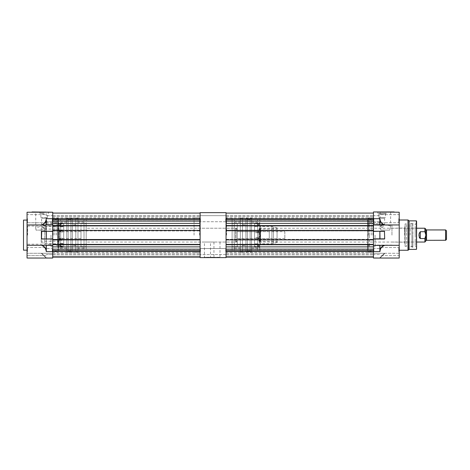 <?xml version="1.0" encoding="UTF-8"?>
<svg xmlns="http://www.w3.org/2000/svg" width="470" height="470" viewBox="0 0 470 470"><rect width="100%" height="100%" fill="white"/><g stroke="black" fill="none" stroke-linecap="round" stroke-linejoin="round"><path stroke-width="0.35" stroke-dasharray="2.35 1.76" d="M394.195 211.958L373.45 211.958L399.212 212.223L399.212 224.954L373.45 224.954L373.45 239.018L384.442 239.018L373.45 239.018L373.45 246.885L226.052 246.885L226.052 244.382L226.052 254.928L226.052 249.394L226.052 251.556L226.052 249.394L226.052 251.556L226.052 250.604L373.45 250.604L373.45 251.573L373.45 248.095L373.45 258.042L380.107 257.942L384.889 253.283L399.212 253.283L399.212 258.042L399.212 253.283L384.889 253.283L379.86 258.042L399.212 258.042L399.212 245.305L384.248 245.305C381.922 246.245 380.5 247.943 379.983 250.398L379.86 251.556L373.45 251.556L373.45 255.01L373.45 250.604M225.706 251.556L225.706 248.53L225.706 251.556M373.45 212.223L373.45 218.703L373.45 213.086L226.052 213.086L226.052 222.075L226.052 213.086L226.052 215.53L226.052 213.086L226.052 215.53L226.052 213.086L373.45 213.086L373.45 231.24L384.689 231.41L384.442 239.018M225.706 218.703L225.706 221.728L225.706 218.703M200.12 251.556L200.12 257.172L200.12 251.556L200.12 253.718L200.12 251.556L52.722 251.573L52.722 249.394L52.722 251.556L52.722 249.394L52.722 251.556L52.722 250.604L200.12 250.604L200.12 249.159L200.12 250.604M200.461 251.556L200.461 248.53L200.461 251.556M200.12 218.703L200.12 213.086L200.12 220.865L200.12 218.703L200.12 220.865L200.12 218.703L52.722 218.685L52.722 216.541L52.722 220.865L52.722 213.086L52.722 215.53L52.722 213.086L52.722 215.53L52.722 213.086L200.12 213.086L52.722 213.086L200.12 213.086L52.722 213.086L52.722 222.163L52.722 212.223L27.043 212.223L27.043 258.042L27.043 253.283L27.043 258.042L52.722 258.042L52.722 251.556L52.722 257.172L52.722 253.718L52.722 256.309L52.722 253.718L52.722 256.309L200.12 256.309L52.722 256.309L200.12 256.309L52.722 256.309L200.12 256.309L52.722 256.309L200.12 256.309L52.722 256.309L52.722 257.172L52.722 254.728L52.722 257.172L200.12 257.172M200.461 218.703L200.461 221.728L200.461 218.703M204.438 242.044L213.95 242.044L204.438 242.044L204.438 257.26L213.95 257.26L214.297 257.607L204.092 257.607L214.297 257.607M213.95 242.044L213.95 257.26L204.438 257.26L204.092 257.607M210.489 242.044L220.001 242.044L210.489 242.044L210.489 257.26L220.001 257.26L220.348 257.607L210.143 257.607L220.348 257.607M220.001 242.044L220.001 257.26L210.489 257.26L210.143 257.607M194.063 235.129L194.063 217.839L194.063 235.129M200.12 235.129L200.12 217.322L200.12 235.129M232.104 235.129L232.104 217.839L232.104 235.129M226.052 235.129L226.052 217.322L226.052 235.129M226.052 257.607L226.052 212.651L200.12 212.651L200.12 257.607L226.052 257.607M199.597 235.129L199.597 217.839L199.597 235.129M52.722 235.129L52.722 217.322L52.722 235.129M53.239 235.129L53.239 217.839L53.239 235.129M200.12 246.885L200.12 239.324L200.12 249.159L200.12 246.885L52.722 246.885L52.722 244.382L200.12 244.382L52.722 244.382L52.722 244.941L200.12 244.941L52.722 244.941L200.12 244.941L52.722 244.941L52.722 239.324L52.722 239.882L200.12 239.882L200.12 219.655L200.12 239.882L200.12 239.324L200.12 239.882L52.722 239.882L52.722 230.376L200.12 230.376L52.722 230.376L52.722 230.934L52.722 225.318L200.12 225.318L52.722 225.318L200.12 225.318L52.722 225.318L52.722 225.882L52.722 218.703L46.307 218.703L46.066 219.831C45.473 222.428 43.88 224.131 41.284 224.954L27.043 224.954M41.724 231.24L52.722 231.24L41.483 231.41L41.724 239.018L52.722 239.018L52.722 224.954L41.284 224.954L52.722 224.954L52.722 257.172M52.722 246.885L52.722 250.604M52.722 239.882L52.722 239.324L200.12 239.324L52.722 239.324L200.12 239.324L52.722 239.324L52.722 239.882L200.12 239.882M52.722 219.655L52.722 223.373L52.722 219.655L200.12 219.655M52.722 225.882L200.12 225.882M52.722 223.373L200.12 223.373M52.722 254.728L200.12 254.728L52.722 254.728M52.722 253.718L200.12 253.718L52.722 253.718M52.722 230.934L200.12 230.934L52.722 230.934M52.722 215.53L200.12 215.53L52.722 215.53M52.722 221.1L200.12 221.1M52.722 230.376L200.12 230.376M52.722 244.382L200.12 244.382M52.722 249.159L200.12 249.159M251.538 238.278L251.538 231.651L251.538 238.278M269.275 232.004L269.275 238.59L269.275 232.004M237.291 231.98L237.291 238.607L237.291 231.98M235.999 229.09L235.999 241.809L235.999 229.09M235.74 241.386L235.74 228.214L235.74 241.386M80.987 241.386L80.987 228.214L80.987 241.386M237.291 240.094L237.291 229.642L237.291 240.094M57.91 223.05L57.91 222.404L57.91 223.05M45.308 223.05L46.125 222.404L46.512 223.05L46.125 223.697L45.308 223.05M35.732 228.179L36.031 230.118L45.807 230.118L46.107 228.179L40.919 226.076L35.732 228.179L35.732 212.135L46.107 212.135L35.561 211.958L46.277 211.958L35.561 211.958M46.107 228.179L46.277 211.958M45.026 225.706L44.162 225.706L45.026 225.706L44.926 228.303L43.399 228.303L44.162 227.368L44.926 228.303L43.399 228.303L43.299 227.968L43.299 225.706L44.162 225.706L41.613 224.842L44.162 224.842L41.613 224.842L41.613 218.356L40.831 217.493L44.162 217.493L40.831 217.493M44.162 218.356C40.872 218.356 40.872 218.356 44.162 218.356C40.872 218.356 40.872 218.356 44.162 218.356C47.452 218.356 47.452 218.356 44.162 218.356C47.452 218.356 47.452 218.356 44.162 218.356M44.162 214.038L40.79 214.038L44.162 214.038M44.162 217.493L47.488 217.493L44.162 217.493M44.162 213.168L39.838 213.168L44.162 213.168M44.162 211.958L39.838 211.958L44.162 211.958M57.91 235.129L57.91 218.098L57.91 235.129M57.646 235.129L57.646 217.839L57.646 235.129M45.807 230.118L36.031 230.118M50.989 235.129L50.989 246.803L50.989 235.129M27.648 235.129L27.648 226.052L27.648 235.129M56.611 235.129L56.611 217.839L56.611 235.129M57.91 234.93L57.91 224.102L57.91 234.93M58.515 234.93L58.515 224.102L58.515 234.93M58.515 221.711L58.515 225.782L58.515 221.711M57.91 221.711L57.91 225.782L57.91 221.711M58.515 244.471L58.515 228.15L58.515 244.471M57.91 244.471L57.91 228.15L57.91 244.471M58.515 245.557L58.515 250.798L58.515 245.557M57.91 245.557L57.91 250.798L57.91 245.557M54.884 235.129L54.884 217.839L54.884 235.129M41.724 239.018L52.722 239.018L52.722 245.305L41.284 245.305C43.88 246.127 45.473 247.831 46.066 250.428L46.307 251.556L52.722 251.556L52.722 248.095L52.722 255.01L52.722 245.305L27.043 245.305M52.258 251.556L52.258 248.53L52.258 251.556M52.258 218.703L52.258 221.728L52.258 218.703M27.507 251.556L27.507 247.49L27.507 251.556M27.507 218.703L27.507 222.768L27.507 218.703M46.066 218.703L46.066 222.768L46.066 218.703M46.066 251.556L46.066 247.49L46.066 251.556M23.5 250.169L23.5 220.089M27.043 235.129L27.043 220.089L27.043 235.129M52.722 212.223L32.06 211.958M46.307 257.865L41.724 253.283L46.307 257.865L52.722 257.865L46.307 258.042L41.284 253.283L27.043 253.283L41.284 253.283L46.307 258.042L52.722 258.042L46.307 258.042L52.722 258.042L46.307 258.042L41.284 253.283L46.183 257.989L41.483 253.283L52.722 253.283L41.284 253.283L52.722 253.283L41.483 253.283L46.183 257.989M52.722 238.848L46.307 238.848L46.307 231.24L52.722 231.24M52.722 224.954L41.284 224.954M27.043 218.703L27.043 223.197L27.043 218.703M52.722 245.305L41.284 245.305M41.483 231.41L46.183 231.41L46.307 239.018L52.722 239.018M41.924 224.954C44.245 224.008 45.66 222.31 46.183 219.86L46.066 224.954M46.066 245.305L46.183 250.398C45.66 247.949 44.245 246.251 41.924 245.305M46.183 224.901L46.066 219.831M46.066 250.428L46.183 245.358M44.162 224.842L46.712 224.842L44.162 224.842M232.104 228.555L232.104 242.044L232.104 228.555M237.291 228.555L237.291 242.044L237.291 228.555M242.479 244.988L242.479 224.754L242.479 244.988M245.933 244.988L245.933 224.754L245.933 244.988M240.317 251.356L240.317 218.057L240.317 251.356M242.479 251.356L242.479 218.057L242.479 251.356M234.266 247.455L234.266 222.163L234.266 247.455M240.317 247.455L240.317 222.163L240.317 247.455M232.104 249.917L232.104 219.566L232.104 249.917M234.266 249.917L234.266 219.566L234.266 249.917M237.291 243.965L237.291 225.835L237.291 243.965M232.104 243.965L232.104 225.835L232.104 243.965M232.104 224.243L232.104 246.586L232.104 224.243M237.291 224.243L237.291 246.586L237.291 224.243M245.933 251.356L245.933 218.057L245.933 251.356M247.361 251.356L247.361 218.057L247.361 251.356M259.769 223.133L259.769 247.749L259.769 223.133M259.252 246.633L259.252 223.027L259.252 246.633M257.971 246.768L257.971 244.095L258.465 243.965L254.581 243.771L254.581 231.91L254.581 246.445L258.465 246.633L254.581 246.797L254.581 247.232L259.252 247.232L259.769 247.749M259.769 226.299L259.769 244.424L259.769 226.299M257.971 226.446L257.971 223.773L258.465 223.626L257.971 223.497L257.971 226.17L258.465 226.299L254.581 226.487L254.581 238.349L254.581 226.487M257.971 237.591L258.465 238.02L257.971 238.443L257.971 239.318L258.465 238.895L257.971 238.46L257.971 237.591L254.581 237.473M257.971 238.443L254.581 238.554L254.581 246.797M257.971 244.095L254.581 244.124M257.971 231.798L257.971 232.674L258.465 232.239L257.971 231.816L257.971 230.94L258.465 231.369L257.971 231.798L254.581 231.91M257.971 230.94L254.581 230.829L254.581 223.027L254.581 223.462L257.971 223.497M277.059 240.881L277.059 229.078L277.059 240.881M258.905 240.881L258.905 229.078L258.905 240.881M247.361 250.369L247.361 219.091L247.361 250.369M250.128 250.369L250.128 219.091L250.128 250.369M250.128 251.356L250.128 218.057L250.128 251.356M251.556 251.356L251.556 218.057L251.556 251.356M251.556 247.455L251.556 222.163L251.556 247.455M257.607 247.455L257.607 222.163L257.607 247.455M257.607 249.917L257.607 219.566L257.607 249.917M259.769 249.917L259.769 219.566L259.769 249.917M277.059 228.214L277.059 242.403L277.059 228.214M259.769 244.165L259.769 225.618L259.769 244.165M258.905 231.845L258.905 238.59L258.905 231.845M237.291 238.413L237.291 231.669L237.291 238.413M257.971 231.816L254.581 231.704L254.581 223.462M254.581 231.704L254.581 230.829M254.581 243.771L254.581 246.445M257.971 223.773L254.581 223.814M257.971 238.46L254.581 238.349M257.971 239.318L254.581 239.43L254.581 247.232M254.581 238.554L254.581 239.43M257.971 232.674L254.581 232.785M257.971 226.17L254.581 226.135M258.465 231.369L258.465 232.239M258.465 223.626L258.465 226.299M258.465 243.965L258.465 246.633M258.465 238.895L258.465 238.02M415.204 235.129L415.204 228.214L415.204 235.129M406.562 235.129L406.562 228.214L406.562 235.129M415.204 246.298L416.59 246.803L416.59 223.462L415.204 223.961L415.204 246.298L415.204 223.961M405.093 246.368L405.093 223.89L405.093 246.368L406.562 246.368L406.562 223.89L406.562 246.368M405.093 223.89L406.562 223.89M404.829 243.56L404.829 226.699L405.093 243.56M404.829 235.129L404.829 228.038L404.829 235.129M404.658 235.129L404.658 228.209L404.658 235.129M391.951 235.129L391.951 225.189L391.951 235.129M399.212 235.129L399.212 250.257L399.212 235.129M381.229 226.898C381.805 227.709 382.386 227.709 382.962 226.898C382.386 226.229 381.81 226.229 381.229 226.898L381.229 225.189L382.962 225.189L381.229 225.189M389.736 230.118L380.935 230.118L380.148 227.081C379.443 224.372 391.228 224.372 390.523 227.081L389.736 230.118L380.935 230.118M375.089 235.129L375.089 246.803L375.089 235.129M382.962 226.898L382.962 225.189M390.523 227.081L390.699 211.958L379.977 211.958L390.699 211.958M380.148 227.081L380.148 212.135L390.523 212.135L379.977 211.958M399.212 218.703L399.212 223.197L399.212 218.703M398.777 218.703L398.777 222.768L398.777 218.703M399.212 251.556L399.212 247.061L399.212 251.556M398.777 251.556L398.777 247.49L398.777 251.556M369.473 235.129L369.473 246.803L369.473 235.129M380.195 218.703L380.195 222.768L380.195 218.703M380.195 251.556L380.195 247.49L380.195 251.556M382.697 225.189L381.493 225.189L382.697 225.189L384.642 224.237L384.642 218.356L385.423 217.493L382.092 217.493L385.423 217.493M381.493 225.189L379.543 224.237L384.642 224.237L379.543 224.237L379.543 218.356L384.642 218.356L379.543 218.356L378.767 217.493L382.092 217.493L378.844 217.493L378.726 214.038L377.774 213.168L377.774 211.958L386.416 211.958L377.774 211.958M371.288 235.129L371.288 217.839L371.288 235.129M373.45 235.129L373.45 217.322L373.45 235.129M373.879 251.556L373.879 248.53L373.879 251.556M373.879 218.703L373.879 221.728L373.879 218.703M368.433 235.129L368.433 217.839L368.433 235.129M379.889 223.673L380.377 223.068L379.889 222.463L379.889 223.673L368.174 223.673L368.174 222.463L368.174 223.673M385.347 217.493L382.092 217.493L385.347 217.493L385.465 214.038L386.416 213.168L386.416 211.958M386.416 213.168L377.774 213.168L386.416 213.168M368.174 235.129C368.174 221.411 368.174 221.411 368.174 235.129C368.174 221.411 368.174 221.411 368.174 235.129L368.174 252.161L368.174 235.129C368.174 248.847 368.174 248.847 368.174 235.129C368.174 248.847 368.174 248.847 368.174 235.129L368.174 218.098L368.174 235.129M379.889 222.463L368.174 222.463M385.459 214.038L378.732 214.038L385.459 214.038M369.561 235.129L369.561 217.839L369.561 235.129M368.174 239.859L367.569 239.859L367.569 224.096L368.174 224.096L368.174 241.803L368.174 224.513L367.569 224.513L367.569 226.452L368.174 226.452M367.569 241.803L368.174 241.803M368.174 230.265L367.569 230.265L367.569 246.022L367.569 243.672L368.174 243.672L368.174 246.022L368.174 229.137L368.174 243.672M367.569 246.022L368.174 246.022M367.569 248.031L367.569 246.862L368.174 246.862L367.569 246.979L367.569 250.798L367.569 244.57L368.174 244.57L368.174 244.171L367.569 244.171L367.569 248.031L368.174 248.031L368.174 244.57L368.174 248.031M367.569 250.798L368.174 250.798M368.174 225.553L368.174 223.138L367.569 223.262L367.569 220.612L367.569 225.947L367.569 225.553L368.174 225.553L368.174 220.612L368.174 223.262L368.174 222.093L367.569 222.093L367.569 225.553M367.569 225.947L368.174 225.947M367.569 223.262L368.174 223.262M416.59 242.044L416.59 228.214L260.456 228.214L260.456 242.044L260.198 228.449L260.456 242.044L416.59 242.044M399.212 224.954L399.212 245.305M373.45 253.283L384.889 253.283L373.45 253.283L384.689 253.283L373.45 253.283L373.45 258.042L373.45 253.283M381.476 247.49L380.336 249.541L379.86 251.556L380.107 245.305L373.45 245.305L384.889 245.305L373.45 245.305L373.45 257.172L373.45 251.556L373.45 253.718L373.45 251.556L226.052 251.573L226.052 257.172L226.052 253.718L226.052 256.309L226.052 253.718L226.052 256.309L373.45 256.309L226.052 256.309L373.45 256.309L226.052 256.309L373.45 256.309L226.052 256.309L373.45 256.309L226.052 256.309L226.052 257.172L226.052 254.728L226.052 257.172L373.45 257.172M226.052 239.882L373.45 239.882L373.45 239.324L373.45 239.882L226.052 239.882L226.052 239.324L226.052 239.882L373.45 239.882L373.45 230.376L226.052 230.376L226.052 239.882L226.052 223.373L226.052 225.882L373.45 225.882L373.45 216.541L373.45 218.703L373.45 216.541L373.45 218.703L379.86 218.703L380.107 219.831C380.688 222.433 382.28 224.143 384.889 224.954L373.45 224.778M384.871 224.954L384.448 224.954M373.45 231.24L373.45 245.305M373.45 258.042L379.86 258.042L373.45 258.042L379.86 258.042L384.689 253.283L380.107 257.942L384.889 253.283L379.86 258.042L373.45 258.042M380.107 250.428L379.983 245.358M384.248 245.305L380.107 245.305M380.107 219.831L379.983 219.86C380.5 222.316 381.922 224.014 384.248 224.954M379.86 224.778L379.86 218.703L379.983 224.901M379.983 257.989L373.45 257.865L379.86 257.865L384.442 253.283L379.86 258.042M373.45 231.41L379.983 231.41L379.86 239.018L373.45 238.848M367.569 229.701L367.569 229.137L368.174 229.137L368.174 229.701M368.174 219.326L368.174 220.612L367.569 220.612L367.569 219.326L368.174 219.326M367.569 239.859L367.569 226.452M367.569 230.265L367.569 243.672M410.193 235.129L410.193 223.89L410.193 235.129M412.872 223.89L412.872 235.129L412.872 223.89L410.193 223.89L411.92 223.262L411.937 247.003L411.92 223.238L411.92 247.02L411.92 223.238L412.872 222.915L412.872 247.343L412.872 222.915M411.937 247.003L412.872 247.343M412.872 235.129L412.872 246.368L412.872 235.129M446.5 239.424L446.5 230.841M284.838 231.669L284.838 238.59L284.838 231.669L258.905 231.669L258.905 238.59L258.905 231.669L237.291 231.669M284.838 238.59L237.291 238.59M258.905 229.642A1.298 1.298 0 0 0 260.198 228.449L260.198 241.809A1.298 1.298 0 0 0 258.905 240.617L258.905 229.642L258.905 240.617M425.75 241.139L425.75 229.107M419.546 238.032L420.303 238.554L424.886 238.554L424.886 242.044M424.886 228.214L424.886 231.704L420.303 231.704L419.252 233.126M419.158 234.101L419.134 235.129M419.152 236.069L419.252 237.138M425.75 234.742L424.886 231.704M424.886 238.554L425.75 235.517M426.531 229.9L426.531 240.358M86.175 228.761L86.175 242.044L86.175 228.761M80.987 228.761L80.987 242.044L80.987 228.761M75.805 244.682L75.805 224.754L75.805 244.682M72.345 244.682L72.345 224.754L72.345 244.682M77.961 250.851L77.961 218.057L77.961 250.851M75.805 250.851L75.805 218.057L75.805 250.851M84.013 247.073L84.013 222.163L84.013 247.073M77.961 247.073L77.961 222.163L77.961 247.073M86.175 249.458L86.175 219.566L86.175 249.458M84.013 249.458L84.013 219.566L84.013 249.458M80.987 243.689L80.987 225.835L80.987 243.689M86.175 243.689L86.175 225.835L86.175 243.689M86.175 224.584L86.175 246.586L86.175 224.584M80.987 224.584L80.987 246.586L80.987 224.584M72.345 250.851L72.345 218.057L72.345 250.851M70.917 250.851L70.917 218.057L70.917 250.851M58.515 223.508L58.515 247.749L58.515 223.508M59.032 246.274L59.032 223.027L59.032 246.274M60.307 243.854L60.307 246.445L59.813 246.274L60.307 246.092L60.307 243.501L59.813 243.689L63.697 243.895L63.697 244.424L63.697 239.271L63.697 247.232L59.032 247.232L58.515 247.749M58.515 226.569L58.515 244.424L58.515 226.569M60.307 226.405L60.307 223.82L59.813 223.984L60.307 224.167L60.307 226.757L59.813 226.569L63.697 226.364L63.697 225.835L63.697 230.987L63.697 223.027L59.032 223.027L58.515 222.51M60.307 231.093L59.813 231.504L60.307 231.922L60.307 230.829L59.813 230.412L60.307 230L60.307 231.093L63.697 230.987M60.307 231.922L63.697 232.033L63.697 246.039L63.697 230.94L60.307 230.829M60.307 243.501L63.697 243.448M60.307 246.445L63.697 246.486L63.697 247.232M60.307 240.258L60.307 239.165L59.813 238.754L60.307 238.337L60.307 239.43L59.813 239.847L60.307 240.258L63.697 240.37M60.307 239.43L63.697 239.318L63.697 224.219L60.307 224.167M41.225 240.705L41.225 229.078L41.225 240.705M59.379 240.705L59.379 229.078L59.379 240.705M70.917 249.899L70.917 219.091L70.917 249.899M68.15 249.899L68.15 219.091L68.15 249.899M68.15 250.851L68.15 218.057L68.15 250.851M66.722 250.851L66.722 218.057L66.722 250.851M66.722 247.073L66.722 222.163L66.722 247.073M60.671 247.073L60.671 222.163L60.671 247.073M60.671 249.458L60.671 219.566L60.671 249.458M58.515 249.458L58.515 219.566L58.515 249.458M41.225 228.432L41.225 242.403L41.225 228.432M58.515 243.889L58.515 225.618L58.515 243.889M59.379 231.945L59.379 238.59L59.379 231.945M80.987 238.314L80.987 231.669L80.987 238.314M63.697 226.364L63.697 223.027M60.307 238.337L63.697 238.225L63.697 224.219M63.697 238.225L63.697 239.318M63.697 243.895L63.697 246.486M60.307 223.82L63.697 223.773M60.307 230L63.697 229.895M60.307 246.092L63.697 246.039M63.697 232.033L63.697 230.94M60.307 239.165L63.697 239.271M60.307 226.757L63.697 226.81M59.813 239.847L59.813 238.754M59.813 223.984L59.813 226.569M59.813 243.689L59.813 246.274M59.813 230.412L59.813 231.504M372.933 235.129L372.933 217.839L372.933 235.129M226.569 235.129L226.569 217.839L226.569 235.129M373.45 246.885L373.45 239.882M226.052 244.382L373.45 244.382L373.45 244.941L373.45 244.382L226.052 244.382L226.052 244.941L373.45 244.941L226.052 244.941L373.45 244.941L226.052 244.941L226.052 239.324L226.052 244.941L226.052 244.382L373.45 244.382M373.45 230.376L373.45 225.318L373.45 225.882L373.45 225.318L373.45 225.882L226.052 225.882L226.052 225.318L373.45 225.318L226.052 225.318L373.45 225.318L226.052 225.318L226.052 230.934L373.45 230.934L373.45 230.376L373.45 230.934L226.052 230.934L373.45 230.934L226.052 230.934L226.052 230.376L373.45 230.376L226.052 230.376M226.052 218.685L373.45 218.685L373.45 224.954M226.052 251.573L226.052 257.172M226.052 246.885L226.052 250.604M226.052 219.655L226.052 223.373L226.052 219.655L373.45 219.655M226.052 223.373L373.45 223.373M226.052 213.086L373.45 213.086L226.052 213.086M226.052 254.728L373.45 254.728L226.052 254.728M226.052 253.718L373.45 253.718L226.052 253.718M226.052 239.324L373.45 239.324L226.052 239.324M226.052 215.53L373.45 215.53L226.052 215.53M226.052 221.1L373.45 221.1M226.052 225.882L373.45 225.882M226.052 249.159L373.45 249.159M58.515 239.859L57.91 239.859M58.515 224.519L57.91 224.519M58.515 220.448L57.91 220.448M58.515 243.501L57.91 243.501M58.515 228.966L57.91 228.966M58.515 244.57L57.91 244.57M46.307 245.481L52.722 245.481M52.722 224.778L46.307 224.778M46.307 231.24L52.722 231.41M46.307 239.018L41.483 238.848M58.515 249.505L57.91 249.505M58.515 246.979L57.91 246.979M58.515 246.544L57.91 246.544M58.515 230.094L57.91 230.094M58.515 245.44L57.91 245.44M58.515 222.974L57.91 222.974M58.515 223.415L57.91 223.415M58.515 225.388L57.91 225.388M58.515 240.987L57.91 240.987M58.515 226.458L57.91 226.458M273.499 227.145L273.499 243.53L273.499 227.145M271.93 243.348L271.93 226.487L271.93 243.348M260.633 226.916L260.633 243.777L260.633 226.916M257.971 243.812L257.971 246.486M416.332 249.394L416.332 220.865M409.088 220.865L409.088 249.394M408.906 220.788L408.906 249.47M408.195 220.078L408.195 250.181M408.007 250.257L408.007 220.001M367.569 240.981L368.174 240.981M367.569 246.544L368.174 246.544M373.45 245.481L379.86 245.481M384.689 231.41L379.86 231.41L379.86 238.848L384.689 238.848M368.174 245.61L367.569 245.61M368.174 249.505L367.569 249.505M367.569 223.579L368.174 223.579M445.566 229.942L445.566 240.317M445.683 240.264L445.683 229.995M426.643 240.317L426.643 229.942M420.303 238.554L420.303 231.704M44.779 227.392L44.779 243.53L44.779 227.392M46.348 243.09L46.348 226.487L46.348 243.09M57.646 227.169L57.646 243.777L57.646 227.169M225.706 248.53L226.052 248.184L225.706 248.53L200.461 248.53L200.12 248.184L200.461 248.53L225.706 248.53M225.706 215.677L226.052 215.331L225.706 215.677L200.461 215.677L200.12 215.331L200.461 215.677L225.706 215.677M194.063 252.419L200.12 252.419M232.104 252.419L226.052 252.419M237.291 228.214L194.063 228.214M225.706 254.581L200.461 254.581L200.12 254.928L200.461 254.581L225.706 254.581L226.052 254.928L225.706 254.581M237.291 242.044L194.063 242.044M225.706 221.728L200.461 221.728L200.12 222.075L200.461 221.728L225.706 221.728L226.052 222.075L225.706 221.728M232.104 217.839L226.052 217.839M194.063 217.839L200.12 217.839M52.722 217.322L53.239 217.839L199.597 217.839L200.12 217.322M52.722 216.541L200.12 216.541L52.722 216.541M52.722 249.394L200.12 249.394L52.722 249.394M52.722 220.865L200.12 220.865L52.722 220.865M52.722 252.936L53.239 252.419L199.597 252.419L200.12 252.936M269.275 231.669L237.291 231.651M237.291 229.642L235.74 228.214L86.175 228.214M237.291 240.617L235.74 242.044L86.175 242.044M269.275 238.59L237.291 238.607M46.125 222.404L57.91 222.404M40.913 217.493L40.79 214.038L39.838 213.168L39.838 211.958M56.611 224.754L57.91 224.496M27.648 226.052L50.989 226.052M56.611 223.462L50.989 223.462M57.91 252.161L56.611 252.419M58.515 228.15L57.91 228.15M58.515 244.171L57.91 244.171M56.611 251.121L54.884 251.121M52.258 248.53L52.722 248.095L52.258 248.53L46.066 248.53L52.258 248.53M52.258 215.677L52.722 215.248L52.258 215.677L46.066 215.677L52.258 215.677M27.507 247.49L27.043 247.061L27.507 247.49L46.066 247.49L27.507 247.49M27.507 214.643L27.043 214.208L27.507 214.643L46.066 214.643L27.507 214.643M54.884 252.419L52.722 252.419M46.066 255.621L27.507 255.621L27.043 256.05L27.507 255.621L46.066 255.621M46.066 222.768L27.507 222.768L27.043 223.197L27.507 222.768L46.066 222.768M46.066 254.581L52.258 254.581L52.722 255.01L52.258 254.581L46.066 254.581M46.066 221.728L52.258 221.728L52.722 222.163L52.258 221.728L46.066 221.728M54.884 217.839L52.722 217.839M56.611 219.138L54.884 219.138M57.91 218.098L56.611 217.839M56.611 245.505L57.91 245.763M58.515 246.862L57.91 246.862M58.515 250.798L57.91 250.798M58.515 248.031L57.91 248.031M58.515 245.851L57.91 245.851M58.515 223.091L57.91 223.091M58.515 219.155L57.91 219.155M58.515 225.782L57.91 225.782M58.515 221.922L57.91 221.922M58.515 241.809L57.91 241.809M58.515 224.102L57.91 224.102M56.611 246.803L50.989 246.803M27.648 244.206L50.989 244.206M47.411 217.493L47.535 214.038L48.486 213.168L48.486 211.958M45.014 225.706L46.712 224.842L46.712 218.356L47.488 217.493M46.125 223.697L57.91 223.697M242.479 245.505L245.933 245.505M240.317 252.202L242.479 252.202M234.266 248.095L240.317 248.095M232.104 250.692L234.266 250.692M237.291 244.424L232.104 244.424M237.291 223.673L232.104 223.673M245.933 252.202L247.361 252.202M254.581 223.027L259.252 223.027L259.769 222.51M254.581 244.424L259.769 244.424M258.905 229.078L277.059 229.078M247.361 251.168L250.128 251.168M250.128 252.202L251.556 252.202M251.556 248.095L257.607 248.095M257.607 250.692L259.769 250.692M277.059 242.403L271.93 243.777L260.633 243.777L259.769 244.641M277.059 227.856L271.93 226.487L260.633 226.487C260.456 226.728 260.168 226.44 259.769 225.618M257.607 219.566L259.769 219.566M251.556 222.163L257.607 222.163M250.128 218.057L251.556 218.057M247.361 219.091L250.128 219.091M258.905 241.18L277.059 241.18M254.581 225.835L259.769 225.835M245.933 218.057L247.361 218.057M237.291 246.586L232.104 246.586M237.291 225.835L232.104 225.835M232.104 219.566L234.266 219.566M234.266 222.163L240.317 222.163M240.317 218.057L242.479 218.057M242.479 224.754L245.933 224.754M406.562 228.214L415.204 228.214M391.951 228.209L404.829 228.038M391.951 225.189L375.089 225.189M398.777 214.643L399.212 214.208L398.777 214.643L380.195 214.643L398.777 214.643M398.777 247.49L399.212 247.061L398.777 247.49L380.195 247.49L398.777 247.49M369.473 223.462L375.089 223.462M371.288 252.419L373.45 252.419M373.879 248.53L373.45 248.095L373.879 248.53L380.195 248.53L373.879 248.53M373.879 215.677L373.45 215.248L373.879 215.677L380.195 215.677L373.879 215.677M369.473 224.754L368.174 224.496M369.561 251.121L371.288 251.121M368.174 252.161L369.561 252.419M406.562 242.044L415.204 242.044M391.951 242.05L404.829 242.22M391.951 245.07L375.089 245.07M398.777 222.768L399.212 223.197L398.777 222.768L380.195 222.768L398.777 222.768M398.777 255.621L399.212 256.05L398.777 255.621L380.195 255.621L398.777 255.621M369.473 246.803L375.089 246.803M371.288 217.839L373.45 217.839M373.879 254.581L373.45 255.01L373.879 254.581L380.195 254.581L373.879 254.581M373.879 221.728L373.45 222.163L373.879 221.728L380.195 221.728L373.879 221.728M369.473 245.505L368.174 245.763M369.561 219.138L371.288 219.138M367.569 228.32L368.174 228.32M368.174 218.098L369.561 217.839M412.872 246.368L410.193 246.368L411.92 246.997M75.805 224.754L72.345 224.754M77.961 218.057L75.805 218.057M84.013 222.163L77.961 222.163M86.175 219.566L84.013 219.566M80.987 225.835L86.175 225.835M80.987 246.586L86.175 246.586M72.345 218.057L70.917 218.057M63.697 225.835L58.515 225.835M59.379 241.18L41.225 241.18M70.917 219.091L68.15 219.091M68.15 218.057L66.722 218.057M66.722 222.163L60.671 222.163M60.671 219.566L58.515 219.566M41.225 227.856L46.348 226.487L57.646 226.487C57.828 226.728 58.116 226.44 58.515 225.618M41.225 242.403L46.348 243.777L57.646 243.777L58.515 244.641M80.987 238.59L59.379 238.59M80.987 231.669L59.379 231.669M60.671 250.692L58.515 250.692M66.722 248.095L60.671 248.095M68.15 252.202L66.722 252.202M70.917 251.168L68.15 251.168M59.379 229.078L41.225 229.078M63.697 244.424L58.515 244.424M72.345 252.202L70.917 252.202M80.987 223.673L86.175 223.673M80.987 244.424L86.175 244.424M86.175 250.692L84.013 250.692M84.013 248.095L77.961 248.095M77.961 252.202L75.805 252.202M75.805 245.505L72.345 245.505M226.052 217.322L226.569 217.839L372.933 217.839L373.45 217.322M226.052 216.541L373.45 216.541L226.052 216.541M226.052 249.394L373.45 249.394L226.052 249.394M226.052 220.865L373.45 220.865L226.052 220.865M226.052 252.936L226.569 252.419L372.933 252.419L373.45 252.936"/><path stroke-width="0.7" d="M226.052 212.651L226.052 257.607L200.12 257.607L200.12 212.651L226.052 212.651M52.722 224.954L27.043 224.954L27.043 212.223L52.722 212.223L52.722 251.556L200.12 251.573M52.722 213.086L200.12 213.086L52.722 213.086M52.722 223.373L200.12 223.373M52.722 225.882L200.12 225.882M41.284 224.954C43.88 224.131 45.473 222.428 46.066 219.831L46.307 218.703L200.12 218.685M52.722 219.655L200.12 219.655M52.722 230.376L200.12 230.376M52.722 239.882L200.12 239.882M52.722 244.382L200.12 244.382M52.722 246.885L200.12 246.885M52.722 250.604L200.12 250.604M52.722 257.172L200.12 257.172M52.722 249.159L200.12 249.159M52.722 221.1L200.12 221.1M27.043 220.089L23.5 220.089L23.5 250.169L27.043 250.169M52.722 258.042L52.722 251.556L46.307 251.556L46.066 250.428C45.473 247.831 43.88 246.127 41.284 245.305L27.043 245.305L27.043 258.042L52.722 258.042M41.724 239.018L46.307 239.018L41.483 238.848L41.724 231.24L52.722 231.24M27.043 224.954L27.043 245.305M41.284 245.305L52.722 245.305M52.722 239.018L46.307 239.018L52.722 238.848M41.724 231.24L46.307 231.24L46.307 238.848L46.183 231.41L41.483 231.41M46.066 224.954L46.183 219.86C45.66 222.31 44.245 224.008 41.924 224.954M41.924 245.305C44.245 246.251 45.66 247.949 46.183 250.398L46.066 250.428M52.722 245.481L46.066 245.305M46.066 219.831L46.183 224.901M46.307 245.481L46.307 251.556L46.183 245.358M32.06 211.958L52.722 212.223M424.886 228.214L424.886 231.704L425.75 234.742L425.75 229.107L424.886 228.214L416.59 228.214L416.59 223.462L416.59 246.803L416.59 242.044L424.886 242.044L424.886 238.554L420.303 238.554C418.559 236.269 418.559 233.989 420.303 231.704L420.303 238.554M416.332 249.394L409.088 249.394L409.088 220.865L416.332 220.865L416.59 249.135M399.212 245.305L399.212 258.042L373.45 258.042L373.45 251.556L379.86 251.556L380.107 250.428C380.688 247.825 382.28 246.121 384.889 245.305L399.212 245.305L399.212 212.223L373.45 211.958L394.195 211.958M416.59 235.129L416.59 221.123L416.59 235.129M380.107 245.305L373.45 245.481L384.889 245.305L383.203 246.016L381.476 247.49M399.212 224.954L384.889 224.954C382.28 224.143 380.688 222.433 380.107 219.831L379.86 218.703L373.45 218.703L373.45 212.223M380.107 219.831L379.983 219.86C380.5 222.316 381.922 224.014 384.248 224.954L384.871 224.954M384.448 224.954L373.45 224.954L373.45 218.703L226.052 218.685M384.442 231.24L384.689 238.848L373.45 239.018L373.45 231.24L384.442 231.24M373.45 245.481L373.45 251.556L226.052 251.573M379.983 224.901L379.86 218.703L379.86 224.778L384.248 224.954M384.442 239.018L373.45 239.018L373.45 245.305M379.86 245.481L379.86 251.556L380.107 250.428M379.983 245.358L379.983 250.398C380.5 247.943 381.922 246.245 384.248 245.305M373.45 238.848L379.983 238.848L379.86 231.24L373.45 231.41M426.531 229.9L426.531 240.358L426.531 229.9A0.776 0.776 0 0 1 425.75 229.119M445.566 240.317L445.566 229.942L445.683 240.264L426.643 240.317M445.566 229.942L426.643 229.942M445.683 229.995L446.5 230.841L446.5 239.424L445.683 240.264M426.531 240.358A0.776 0.776 0 0 0 425.75 241.139L424.886 242.044M419.252 233.126L419.158 234.101M419.134 235.129L419.152 236.069M419.252 237.138L419.546 238.032M425.75 234.742L425.75 241.151M424.886 231.704L420.303 231.704M425.75 235.517L424.886 238.554M373.45 224.954L373.45 231.24M226.052 213.086L373.45 213.086L226.052 213.086M226.052 223.373L373.45 223.373M226.052 225.882L373.45 225.882M226.052 219.655L373.45 219.655M226.052 230.376L373.45 230.376M226.052 239.882L373.45 239.882M226.052 244.382L373.45 244.382M226.052 246.885L373.45 246.885M226.052 250.604L373.45 250.604M226.052 257.172L373.45 257.172M226.052 249.159L373.45 249.159M226.052 221.1L373.45 221.1M46.307 224.778L52.722 224.778M52.722 231.41L46.307 231.24M41.483 238.848L46.307 239.018M409.088 249.394L409.088 220.865M408.906 249.47L408.195 250.181L408.007 220.001L408.007 250.257L399.212 250.257M373.45 224.778L379.86 224.778M384.689 238.848L379.86 238.848L379.86 231.41L384.689 231.41M408.906 220.788L408.195 220.078M408.007 220.001L399.212 220.001"/></g></svg>

